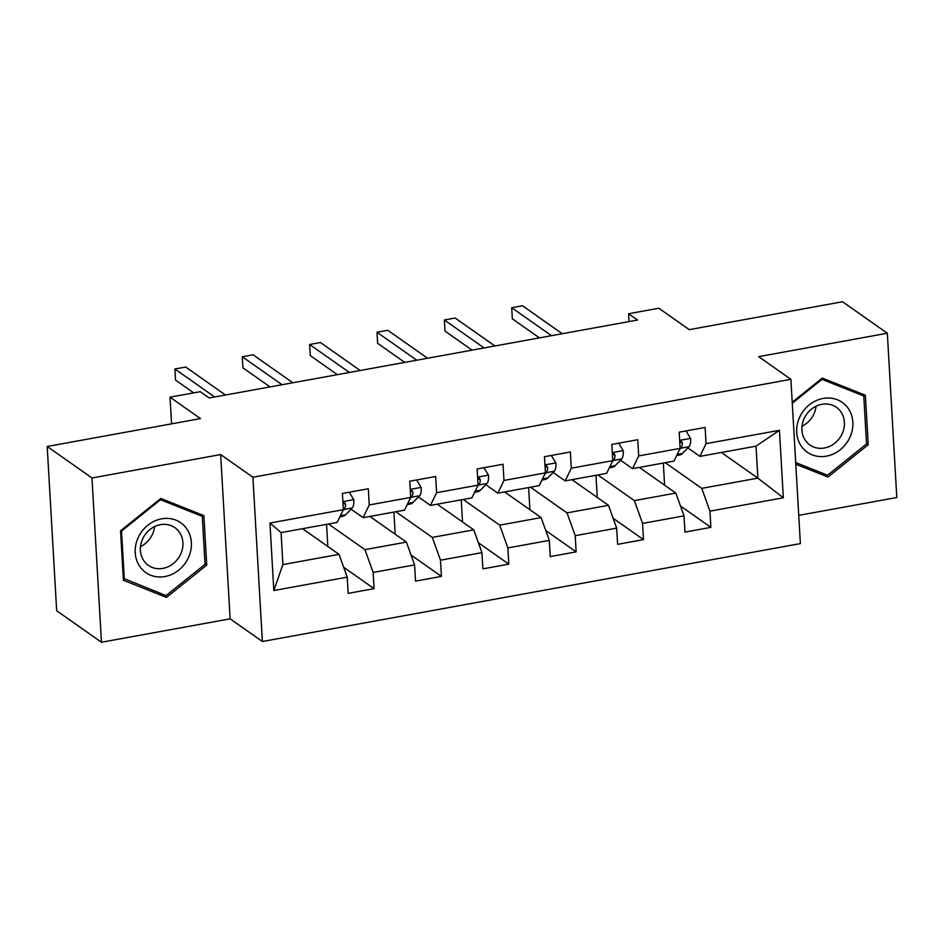 <?xml version="1.0" encoding="UTF-8"?>
<svg xmlns="http://www.w3.org/2000/svg" width="944" height="944" viewBox="0 0 944 944"><rect width="100%" height="100%" fill="white"/><g stroke="black" fill="none" stroke-linecap="round" stroke-linejoin="round"><path stroke-width="1.42" d="M798.742 515.365L896.8 497.512L887.325 333.232L842.544 301.75L689.262 329.645L658.806 308.228L628.586 313.727L629.034 321.574M262.373 641.507L800.37 543.602L790.895 379.323L252.898 477.227L262.373 641.507L230.124 618.839L220.66 454.56L91.981 477.971L101.456 642.25L230.124 618.839M101.456 642.25L56.675 610.768L47.2 446.488L200.482 418.593L170.026 397.176L171.572 423.856M91.981 477.971L47.2 446.488M721.369 452.483L757.867 478.148L756.026 446.17L699.893 456.389L706.041 443.668L705.109 427.455L679.196 432.175L680.128 448.376L638.675 455.928L637.743 439.715L611.842 444.435L612.774 460.637L571.321 468.189L570.388 451.975L544.476 456.695L545.42 472.897L503.966 480.437L503.034 464.236L477.121 468.944L478.053 485.157L436.6 492.697L435.668 476.496L409.767 481.204L410.699 497.417L369.246 504.957L368.313 488.756L342.401 493.464L343.345 509.677L269.937 523.035L273.831 590.519L282.905 564.583L339.038 554.364L302.54 528.699M706.041 443.668L779.437 430.311L783.331 497.795L709.935 511.152L710.867 527.366L680.471 505.996M273.831 590.519L347.227 577.162L348.171 593.363L374.072 588.655L373.14 572.442L414.593 564.901L415.525 581.115L441.426 576.395L440.494 560.193L481.947 552.641L482.88 568.854L508.792 564.134L507.86 547.933L549.302 540.381L550.246 556.594L576.147 551.874L575.215 535.673L616.668 528.133L617.6 544.334L643.501 539.626L642.569 523.413L684.022 515.872L684.955 532.074L710.867 527.366M170.026 397.176L200.258 391.677L209.214 397.979L637.542 320.028L628.586 313.727M680.128 448.376L673.992 461.109L632.539 468.649L620.491 460.176M639.336 467.41L675.833 493.075L634.38 500.615L597.882 474.95M632.539 468.649L638.675 455.928M684.022 515.872L675.833 493.075M642.569 523.413L634.38 500.615M612.774 460.637L606.626 473.357L565.185 480.909L553.137 472.437M571.981 479.67L608.479 505.335L567.025 512.875L530.528 487.21M565.185 480.909L571.321 468.189M616.668 528.133L608.479 505.335M575.215 535.673L567.025 512.875M545.42 472.897L539.272 485.617L497.818 493.169L485.771 484.697M504.615 491.93L541.113 517.583L499.671 525.135L463.162 499.47M497.818 493.169L503.966 480.437M549.302 540.381L541.113 517.583M507.86 547.933L499.671 525.135M478.053 485.157L471.917 497.877L430.464 505.418L418.416 496.945M437.261 504.19L473.758 529.844L432.305 537.396L395.807 511.731M430.464 505.418L436.6 492.697M481.947 552.641L473.758 529.844M440.494 560.193L432.305 537.396M410.699 497.417L404.563 510.138L363.11 517.678L351.062 509.205M369.906 516.439L406.404 542.104L364.95 549.644L328.453 523.991M363.11 517.678L369.246 504.957M414.593 564.901L406.404 542.104M373.14 572.442L364.95 549.644M343.345 509.677L337.197 522.398L281.064 532.605L269.937 523.035M347.227 577.162L339.038 554.364M220.66 454.56L252.898 477.227M887.325 333.232L758.657 356.643L790.895 379.323M281.064 532.605L282.905 564.583M699.893 456.389L687.846 447.916M665.237 462.702L701.746 488.355L757.867 478.148L783.331 497.795M756.026 446.17L779.437 430.311M709.935 511.152L701.746 488.355M326.636 545.644L327.757 545.431L326.541 524.333M374.072 588.655L343.687 567.285M393.99 533.384L395.111 533.183L393.896 512.073M441.426 576.395L411.041 555.025M461.356 521.123L462.466 520.923L461.25 499.813M508.792 564.134L478.396 542.765M528.711 508.863L529.832 508.663L528.616 487.564M576.147 551.874L545.762 530.516M596.065 496.603L597.186 496.402L595.971 475.304M643.501 539.626L613.116 518.256M663.431 484.355L664.541 484.142L663.325 463.044M166.498 597.41L206.736 565.09L203.88 515.613L160.787 498.456L120.549 530.776L123.404 580.253L166.498 597.41L161.212 593.693M795.792 464.212L827.994 477.027L868.232 444.707L865.377 395.229L822.283 378.084L792.217 402.227M205.013 563.875L206.736 565.09M866.509 443.503L868.232 444.707M822.708 473.31L827.994 477.027M349.28 492.213L353.847 499.872A12.402 4.319 79.7 0 1 352.254 507.978L345.622 514.74A35.813 12.473 79.7 0 1 342.884 516.285L339.887 516.84M214.689 396.976L174.911 369.01L185.708 367.051L225.486 395.017M342.837 510.728L344.053 509.477A12.402 4.319 -100.3 0 0 345.61 504.544L344.82 502.845L342.932 502.527M345.61 504.544L343.038 502.727A6.325 2.195 79.7 0 1 342.955 502.975M193.697 392.869L175.56 380.113L174.911 369.01M188.422 557.692A30.432 26.892 125.1 0 0 175.879 520.132A30.432 26.892 125.1 0 0 138.154 537.679A30.432 26.892 125.1 0 0 150.698 575.226A30.432 26.892 125.1 0 0 188.422 557.692M180.682 554.104A23.045 20.367 125.1 0 0 174.911 527.684A23.045 20.367 125.1 0 0 142.627 538.953A23.045 20.367 125.1 0 0 148.397 565.385A23.045 20.367 125.1 0 0 180.682 554.104M140.503 546.623A23.045 20.367 125.1 0 0 152.456 534.257A23.045 20.367 125.1 0 0 154.58 526.599M124.301 579.002L121.528 531.059L160.527 499.742L202.276 516.368L205.037 564.3L166.05 595.617L123.286 578.294M120.82 530.563L121.528 531.059M159.807 499.246L160.527 499.742M197.709 513.158L202.276 516.368M823.121 398.439A30.432 26.892 125.1 0 0 796.712 432.411A30.432 26.892 125.1 0 0 826.448 456.164A30.432 26.892 125.1 0 0 852.845 422.192A30.432 26.892 125.1 0 0 823.121 398.439M821.882 404.303A23.045 20.367 125.1 0 0 802.848 421.956A23.045 20.367 125.1 0 0 809.893 445.002A23.045 20.367 125.1 0 0 824.407 447.999A23.045 20.367 125.1 0 0 843.44 430.358A23.045 20.367 125.1 0 0 836.396 407.301A23.045 20.367 125.1 0 0 821.882 404.303M792.276 403.253L822.012 379.37L863.772 395.984L866.533 443.928L827.546 475.233L795.698 462.56M821.304 378.863L822.012 379.37M859.205 392.775L863.772 395.984M801.999 426.24A23.045 20.367 125.1 0 0 816.064 406.215M416.634 479.953L421.201 487.611A12.402 4.319 79.7 0 1 419.62 495.73L412.988 502.479A35.813 12.473 79.7 0 1 410.239 504.037L407.242 504.58M282.044 384.715L242.278 356.761L253.063 354.791L292.841 382.757M410.192 498.467L411.419 497.217A12.402 4.319 -100.3 0 0 412.976 492.284L412.174 490.585L410.286 490.266M412.976 492.284L410.392 490.467A6.325 2.195 79.7 0 1 410.31 490.715M270.019 386.91L242.915 367.853L242.278 356.761M483.989 467.693L488.567 475.363A12.402 4.319 79.7 0 1 486.974 483.47L480.343 490.219A35.813 12.473 79.7 0 1 477.605 491.777L474.596 492.32M349.41 372.467L309.632 344.501L320.429 342.53L360.195 370.496M477.546 486.207L478.773 484.956A12.402 4.319 -100.3 0 0 480.331 480.024L479.54 478.325L477.64 478.006M480.331 480.024L477.758 478.219A6.325 2.195 79.7 0 1 477.676 478.466M337.374 374.65L310.269 355.593L309.632 344.501M551.355 455.445L555.922 463.103A12.402 4.319 79.7 0 1 554.329 471.209L547.697 477.971A35.813 12.473 79.7 0 1 544.959 479.517L541.95 480.059M416.764 360.207L376.986 332.241L387.783 330.27L427.561 358.236M544.912 473.947L546.128 472.708A12.402 4.319 -100.3 0 0 547.685 467.764L546.895 466.065L545.007 465.758M547.685 467.764L545.113 465.958A6.325 2.195 79.7 0 1 545.03 466.206M404.728 362.39L377.635 343.345L376.986 332.241M618.709 443.184L623.276 450.843A12.402 4.319 79.7 0 1 621.695 458.949L615.063 465.711A35.813 12.473 79.7 0 1 612.314 467.256L609.317 467.799M484.119 347.947L444.353 319.981L455.138 318.022L494.916 345.988M612.267 461.687L613.494 460.448A12.402 4.319 -100.3 0 0 615.051 455.515L614.249 453.804L612.361 453.498M615.051 455.515L612.467 453.698A6.325 2.195 79.7 0 1 612.385 453.946M472.083 350.141L444.99 331.084L444.353 319.981M686.064 430.924L690.642 438.582A12.402 4.319 79.7 0 1 689.049 446.689L682.418 453.45A35.813 12.473 79.7 0 1 679.68 454.996L676.671 455.551M551.485 335.686L511.707 307.72L522.504 305.762L562.27 333.728M679.621 449.427L680.848 448.188A12.402 4.319 -100.3 0 0 682.406 443.255L681.615 441.556L679.715 441.237M682.406 443.255L679.833 441.438A6.325 2.195 79.7 0 1 679.751 441.686M539.449 337.881L512.344 318.824L511.707 307.72M353.729 499.671L342.873 501.642M345.622 514.74L340.442 515.684M352.254 507.978L344.053 509.477M421.083 487.411L410.239 489.393M412.988 502.479L407.796 503.423M419.62 495.73L411.419 497.217M488.449 475.151L477.593 477.133M480.343 490.219L475.151 491.163M486.974 483.47L478.773 484.956M555.804 462.902L544.948 464.873M547.697 477.971L542.517 478.915M554.329 471.209L546.128 472.708M623.158 450.642L612.314 452.613M615.063 465.711L609.871 466.655M621.695 458.949L613.494 460.448M690.512 438.382L679.668 440.352M682.418 453.45L677.226 454.394M689.049 446.689L680.848 448.188"/></g></svg>
